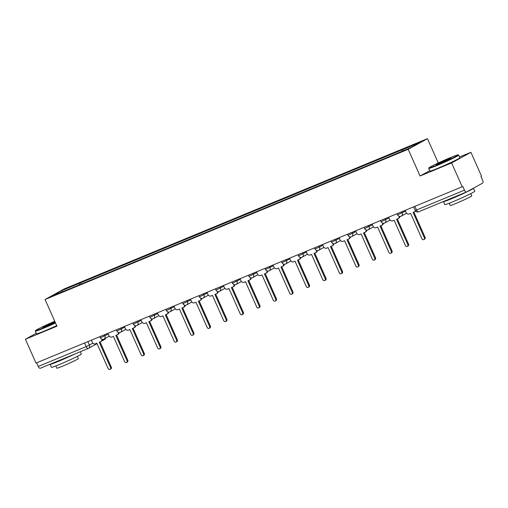 <?xml version="1.0" encoding="UTF-8"?>
<svg xmlns="http://www.w3.org/2000/svg" width="508" height="508" viewBox="0 0 508 508"><rect width="100%" height="100%" fill="white"/><g stroke="black" fill="none" stroke-linecap="round" stroke-linejoin="round"><path stroke-width="0.76" d="M438.29 162.96L427.469 138.659L64.345 288.868L45.066 299.504L408.191 149.295L420.078 175.99L451.625 162.941L462.229 186.76L36.005 363.068L25.4 339.242L56.947 326.193L45.066 299.504M451.625 162.941L470.903 152.305L459.511 157.016M470.903 152.305L481.508 176.124L480.949 176.435L482.6 180.143A2.623 1.276 67.5 0 1 482.543 183.159L466.636 191.935A2.623 1.276 67.5 0 1 466.573 191.967L418.611 211.804A2.623 1.276 -112.5 0 1 416.484 210.001L464.445 190.157A2.623 1.276 67.5 0 0 466.573 191.967M88.24 348.456L40.411 368.243A2.623 1.276 -112.5 0 1 40.348 368.268A2.623 1.276 -112.5 0 1 38.221 366.465L86.176 346.627L92.939 343.192M36.595 362.82L38.221 366.465M36.233 333.267L25.4 339.242M464.445 190.157L462.794 186.449L462.229 186.76M402.622 150.92L402.647 149.606L420.434 142.246L410.991 147.46L391.884 155.543L68.567 289.287L52.102 295.91L61.544 290.703L79.331 283.343L79.299 284.842M402.647 149.606L79.331 283.343M427.469 138.659L408.191 149.295M429.698 170.682L420.078 175.99M81.28 284.023L80.651 282.619M62.44 291.636L61.544 290.703M405.149 210.369L406.076 212.458A2.623 2.286 -118.9 0 0 409.257 213.976L410.635 213.411L421.907 238.728A1.511 1.314 -118.9 0 0 424.345 237.719L413.067 212.401L414.445 211.83A2.623 2.286 -118.9 0 0 414.649 211.734A2.623 2.286 -118.9 0 0 415.468 210.896M415.665 211.138A2.623 2.286 61.1 0 1 415.379 211.334L414.649 211.734M413.842 212.084L425.075 237.312A1.511 1.314 61.1 0 1 424.586 239.141L423.856 239.541M388.633 217.202L389.56 219.291A2.623 2.286 -118.9 0 0 392.741 220.809L394.119 220.237L405.39 245.554A1.511 1.314 -118.9 0 0 407.829 244.551L396.558 219.234L397.929 218.662A2.623 2.286 -118.9 0 0 398.132 218.567A2.623 2.286 -118.9 0 0 399.225 216.313M399.955 216.44A2.623 2.286 61.1 0 1 398.863 218.161L398.132 218.567M397.326 218.916L408.559 244.145A1.511 1.314 61.1 0 1 408.07 245.974L407.34 246.374M372.116 224.034L373.043 226.124A2.623 2.286 -118.9 0 0 376.231 227.641L377.603 227.07L388.874 252.387A1.511 1.314 -118.9 0 0 391.312 251.384L380.041 226.066L381.419 225.495A2.623 2.286 -118.9 0 0 381.616 225.4A2.623 2.286 -118.9 0 0 382.708 223.145M383.438 223.266A2.623 2.286 61.1 0 1 382.346 224.993L381.616 225.4M380.81 225.749L392.043 250.977A1.511 1.314 61.1 0 1 391.554 252.8L390.823 253.206M450.38 157.632A16.002 0.762 -24 0 0 428.904 167.881A16.002 0.762 -24 0 0 436.664 165.202A16.002 0.762 -24 0 0 451.485 158.579A16.002 0.762 -24 0 0 458.114 154.883A16.002 0.762 -24 0 0 450.38 157.632M458.114 154.883L458.629 155.08A16.396 0.781 156 0 1 458.66 155.105A16.396 0.781 156 0 1 436.658 165.652A16.396 0.781 156 0 1 428.701 168.446A16.396 0.781 156 0 1 428.708 168.402L428.904 167.881M446.951 159.525A8.001 0.381 156 0 1 450.831 158.178A8.001 0.381 156 0 1 440.093 163.309A8.001 0.381 156 0 1 436.226 164.681A8.001 0.381 156 0 1 439.541 162.833A8.001 0.381 156 0 1 446.951 159.525M449.663 158.915A7.607 0.362 -24 0 0 446.945 159.976A7.607 0.362 -24 0 0 437.559 164.306M473.354 188.227A16.396 0.781 156 0 1 473.424 188.265L474.758 191.256A16.396 0.781 156 0 1 452.749 201.803A16.396 0.781 156 0 1 444.798 204.591L443.465 201.6A16.396 0.781 156 0 1 443.497 201.511M473.424 188.265A16.396 0.781 156 0 1 451.421 198.806A16.396 0.781 156 0 1 443.465 201.6M470.783 193.618L471.786 195.878A11.805 0.565 156 0 1 455.943 203.467A11.805 0.565 156 0 1 450.215 205.48L449.212 203.225M458.66 155.105L459.835 157.74A16.396 0.781 156 0 1 437.826 168.288A16.396 0.781 156 0 1 429.876 171.075L428.701 168.446M460.388 194.526A8.922 0.425 156 0 1 454.622 197.041A8.922 0.425 156 0 1 450.799 198.488M54.762 321.291A16.002 0.762 -24 0 0 35.496 330.613A16.002 0.762 -24 0 0 43.263 327.927A16.002 0.762 -24 0 0 55.347 322.605M55.518 322.98A16.396 0.781 156 0 1 43.25 328.384A16.396 0.781 156 0 1 35.3 331.172A16.396 0.781 156 0 1 35.3 331.133L35.496 330.613M55.169 322.205A8.001 0.381 156 0 1 46.685 326.041A8.001 0.381 156 0 1 42.824 327.412A8.001 0.381 156 0 1 46.133 325.565A8.001 0.381 156 0 1 53.543 322.256A8.001 0.381 156 0 1 54.94 321.691M55.112 322.072A7.607 0.362 -24 0 0 53.537 322.707A7.607 0.362 -24 0 0 44.152 327.038M80.347 351.726L81.35 353.987A16.396 0.781 156 0 1 59.347 364.534A16.396 0.781 156 0 1 51.391 367.322L50.057 364.331A16.396 0.781 156 0 1 50.095 364.236M74.282 354.235A16.396 0.781 156 0 1 58.014 361.537A16.396 0.781 156 0 1 50.057 364.331M77.381 356.349L78.384 358.604A11.805 0.565 156 0 1 62.541 366.198A11.805 0.565 156 0 1 56.813 368.211L55.81 365.95M56.693 325.615A16.396 0.781 156 0 1 44.425 331.013A16.396 0.781 156 0 1 36.468 333.807L35.3 331.172M66.98 357.251A8.922 0.425 156 0 1 61.214 359.772A8.922 0.425 156 0 1 57.398 361.22M355.6 230.867L356.527 232.956A2.623 2.286 -118.9 0 0 359.715 234.474L361.086 233.902L372.364 259.22A1.511 1.314 -118.9 0 0 374.796 258.21L363.525 232.899L364.903 232.327A2.623 2.286 -118.9 0 0 365.1 232.232A2.623 2.286 -118.9 0 0 366.192 229.978M366.922 230.099A2.623 2.286 61.1 0 1 365.83 231.826L365.1 232.232M364.293 232.575L375.526 257.81A1.511 1.314 61.1 0 1 375.037 259.632L374.307 260.039M339.084 237.7L340.017 239.789A2.623 2.286 -118.9 0 0 343.198 241.306L344.576 240.735L355.848 266.052A1.511 1.314 -118.9 0 0 358.28 265.043L347.008 239.725L348.386 239.16A2.623 2.286 -118.9 0 0 348.59 239.058A2.623 2.286 -118.9 0 0 349.675 236.804M350.406 236.931A2.623 2.286 61.1 0 1 349.32 238.658L348.59 239.058M347.777 239.408L359.01 264.643A1.511 1.314 61.1 0 1 358.521 266.465L357.791 266.871M322.567 244.532L323.501 246.615A2.623 2.286 -118.9 0 0 326.682 248.133L328.06 247.567L339.331 272.885A1.511 1.314 -118.9 0 0 341.763 271.875L330.492 246.558L331.87 245.993A2.623 2.286 -118.9 0 0 332.073 245.891A2.623 2.286 -118.9 0 0 333.165 243.637M333.889 243.764A2.623 2.286 61.1 0 1 332.804 245.491L332.073 245.891M331.26 246.24L342.494 271.475A1.511 1.314 61.1 0 1 342.005 273.298L341.274 273.698M306.051 251.358L306.984 253.448A2.623 2.286 -118.9 0 0 310.166 254.965L311.544 254.4L322.815 279.711A1.511 1.314 -118.9 0 0 325.247 278.708L313.976 253.39L315.354 252.819A2.623 2.286 -118.9 0 0 315.557 252.724A2.623 2.286 -118.9 0 0 316.649 250.469M317.373 250.596A2.623 2.286 61.1 0 1 316.287 252.324L315.557 252.724M314.744 253.073L325.984 278.301A1.511 1.314 61.1 0 1 325.495 280.13L324.758 280.53M289.541 258.191L290.468 260.28A2.623 2.286 -118.9 0 0 293.649 261.798L295.027 261.226L306.299 286.544A1.511 1.314 -118.9 0 0 308.737 285.54L297.466 260.223L298.837 259.651A2.623 2.286 -118.9 0 0 299.041 259.556A2.623 2.286 -118.9 0 0 300.133 257.302M300.863 257.429A2.623 2.286 61.1 0 1 299.771 259.15L299.041 259.556M298.234 259.906L309.467 285.134A1.511 1.314 61.1 0 1 308.978 286.963L308.248 287.363M273.025 265.024L273.952 267.113A2.623 2.286 -118.9 0 0 277.133 268.63L278.511 268.059L289.782 293.376A1.511 1.314 -118.9 0 0 292.221 292.373L280.949 267.056L282.321 266.484A2.623 2.286 -118.9 0 0 282.524 266.389A2.623 2.286 -118.9 0 0 283.616 264.135M284.347 264.255A2.623 2.286 61.1 0 1 283.254 265.982L282.524 266.389M281.718 266.738L292.951 291.967A1.511 1.314 61.1 0 1 292.462 293.789L291.732 294.196M256.508 271.856L257.435 273.945A2.623 2.286 -118.9 0 0 260.623 275.463L261.995 274.892L273.266 300.209A1.511 1.314 -118.9 0 0 275.704 299.199L264.433 273.888L265.811 273.317A2.623 2.286 -118.9 0 0 266.008 273.221A2.623 2.286 -118.9 0 0 267.1 270.967M267.83 271.088A2.623 2.286 61.1 0 1 266.738 272.815L266.008 273.221M265.201 273.564L276.435 298.799A1.511 1.314 61.1 0 1 275.946 300.622L275.215 301.028M239.992 278.689L240.919 280.778A2.623 2.286 -118.9 0 0 244.107 282.296L245.478 281.724L256.756 307.042A1.511 1.314 -118.9 0 0 259.188 306.032L247.917 280.714L249.295 280.149A2.623 2.286 -118.9 0 0 249.492 280.048A2.623 2.286 -118.9 0 0 250.584 277.793M251.314 277.92A2.623 2.286 61.1 0 1 250.222 279.648L249.492 280.048M248.685 280.397L259.918 305.632A1.511 1.314 61.1 0 1 259.429 307.454L258.699 307.861M223.476 285.521L224.409 287.604A2.623 2.286 -118.9 0 0 227.59 289.122L228.968 288.557L240.24 313.874A1.511 1.314 -118.9 0 0 242.672 312.865L231.4 287.547L232.778 286.982A2.623 2.286 -118.9 0 0 232.981 286.88A2.623 2.286 -118.9 0 0 234.067 284.626M234.798 284.753A2.623 2.286 61.1 0 1 233.712 286.48L232.981 286.88M232.169 287.23L243.402 312.464A1.511 1.314 61.1 0 1 242.913 314.287L242.183 314.687M206.959 292.348L207.893 294.437A2.623 2.286 -118.9 0 0 211.074 295.954L212.452 295.389L223.723 320.7A1.511 1.314 -118.9 0 0 226.155 319.697L214.884 294.38L216.262 293.808A2.623 2.286 -118.9 0 0 216.465 293.713A2.623 2.286 -118.9 0 0 217.557 291.459M218.281 291.586A2.623 2.286 61.1 0 1 217.195 293.313L216.465 293.713M215.652 294.062L226.886 319.291A1.511 1.314 61.1 0 1 226.397 321.12L225.666 321.52M190.449 299.18L191.376 301.269A2.623 2.286 -118.9 0 0 194.558 302.787L195.936 302.216L207.207 327.533A1.511 1.314 -118.9 0 0 209.639 326.53L198.368 301.212L199.746 300.641A2.623 2.286 -118.9 0 0 199.949 300.546A2.623 2.286 -118.9 0 0 201.041 298.291M201.765 298.418A2.623 2.286 61.1 0 1 200.679 300.139L199.949 300.546M199.136 300.895L210.376 326.123A1.511 1.314 61.1 0 1 209.887 327.952L209.15 328.352M173.933 306.013L174.86 308.102A2.623 2.286 -118.9 0 0 178.041 309.62L179.419 309.048L190.691 334.366A1.511 1.314 -118.9 0 0 193.129 333.362L181.858 308.045L183.229 307.473A2.623 2.286 -118.9 0 0 183.432 307.378A2.623 2.286 -118.9 0 0 184.525 305.124M185.255 305.245A2.623 2.286 61.1 0 1 184.163 306.972L183.432 307.378M182.626 307.727L193.859 332.956A1.511 1.314 61.1 0 1 193.37 334.778L192.64 335.185M157.417 312.845L158.344 314.935A2.623 2.286 -118.9 0 0 161.525 316.452L162.903 315.881L174.174 341.198A1.511 1.314 -118.9 0 0 176.613 340.189L165.341 314.871L166.713 314.306A2.623 2.286 -118.9 0 0 166.916 314.211A2.623 2.286 -118.9 0 0 168.008 311.956M168.739 312.077A2.623 2.286 61.1 0 1 167.646 313.804L166.916 314.211M166.11 314.554L177.343 339.788A1.511 1.314 61.1 0 1 176.854 341.611L176.124 342.017M140.9 319.678L141.827 321.767A2.623 2.286 -118.9 0 0 145.015 323.285L146.387 322.713L157.658 348.031A1.511 1.314 -118.9 0 0 160.096 347.021L148.825 321.704L150.203 321.139A2.623 2.286 -118.9 0 0 150.4 321.037A2.623 2.286 -118.9 0 0 151.492 318.783M152.222 318.91A2.623 2.286 61.1 0 1 151.13 320.637L150.4 321.037M149.593 321.386L160.826 346.621A1.511 1.314 61.1 0 1 160.338 348.444L159.607 348.85M124.384 326.511L125.311 328.593A2.623 2.286 -118.9 0 0 128.499 330.111L129.877 329.546L141.148 354.863A1.511 1.314 -118.9 0 0 143.58 353.854L132.309 328.536L133.687 327.971A2.623 2.286 -118.9 0 0 133.883 327.87A2.623 2.286 -118.9 0 0 134.976 325.615M135.706 325.742A2.623 2.286 61.1 0 1 134.62 327.47L133.883 327.87M133.077 328.219L144.31 353.454A1.511 1.314 61.1 0 1 143.821 355.276L143.091 355.676M107.867 333.337L108.801 335.426A2.623 2.286 -118.9 0 0 111.982 336.944L113.36 336.379L124.631 361.69A1.511 1.314 -118.9 0 0 127.064 360.686L115.792 335.369L117.17 334.797A2.623 2.286 -118.9 0 0 117.373 334.702A2.623 2.286 -118.9 0 0 118.459 332.448M119.189 332.575A2.623 2.286 61.1 0 1 118.104 334.302L117.373 334.702M116.561 335.051L127.794 360.28A1.511 1.314 61.1 0 1 127.305 362.109L126.575 362.509M91.351 340.17L92.285 342.259A2.623 2.286 -118.9 0 0 95.466 343.776L96.844 343.205L108.115 368.522A1.511 1.314 -118.9 0 0 110.547 367.519L99.276 342.202L100.654 341.63A2.623 2.286 -118.9 0 0 100.857 341.535A2.623 2.286 -118.9 0 0 101.949 339.28M102.673 339.408A2.623 2.286 61.1 0 1 101.587 341.128L100.857 341.535M100.044 341.884L111.277 367.113A1.511 1.314 61.1 0 1 110.788 368.941L110.058 369.341M99.828 336.664L100.355 337.852L108.198 334.074M104.369 334.785L104.87 335.909A2.623 2.286 61.1 0 1 104.019 339.077A2.623 2.286 61.1 0 1 103.816 339.179M116.345 329.832L116.872 331.019L124.708 327.241M120.885 327.952L121.387 329.076A2.623 2.286 61.1 0 1 120.536 332.251A2.623 2.286 61.1 0 1 120.332 332.346M132.861 323.005L133.388 324.187L141.224 320.408M137.401 321.126L137.903 322.243A2.623 2.286 61.1 0 1 137.052 325.418A2.623 2.286 61.1 0 1 136.849 325.514M149.371 316.173L149.898 317.354L157.74 313.576M153.918 314.293L154.413 315.411A2.623 2.286 61.1 0 1 153.568 318.586A2.623 2.286 61.1 0 1 153.365 318.681M165.887 309.34L166.414 310.521L174.257 306.743M170.434 307.461L170.929 308.578A2.623 2.286 61.1 0 1 170.078 311.753A2.623 2.286 61.1 0 1 169.882 311.849M182.404 302.508L182.931 303.695L190.773 299.917M186.95 300.628L187.446 301.752A2.623 2.286 61.1 0 1 186.595 304.921A2.623 2.286 61.1 0 1 186.392 305.016M198.92 295.675L199.447 296.863L207.289 293.084M203.46 293.795L203.962 294.919A2.623 2.286 61.1 0 1 203.111 298.088A2.623 2.286 61.1 0 1 202.908 298.19M215.436 288.842L215.964 290.03L223.806 286.252M219.977 286.963L220.478 288.087A2.623 2.286 61.1 0 1 219.627 291.262A2.623 2.286 61.1 0 1 219.424 291.357M231.953 282.016L232.48 283.197L240.316 279.419M236.493 280.137L236.995 281.254A2.623 2.286 61.1 0 1 236.144 284.429A2.623 2.286 61.1 0 1 235.941 284.524M248.469 275.184L248.996 276.365L256.832 272.586M253.009 273.304L253.505 274.422A2.623 2.286 61.1 0 1 252.66 277.597A2.623 2.286 61.1 0 1 252.457 277.692M264.979 268.351L265.506 269.532L273.348 265.754M269.526 266.471L270.021 267.589A2.623 2.286 61.1 0 1 269.17 270.764A2.623 2.286 61.1 0 1 268.973 270.859M281.495 261.518L282.023 262.706L289.865 258.928M286.042 259.639L286.537 260.763A2.623 2.286 61.1 0 1 285.686 263.931A2.623 2.286 61.1 0 1 285.49 264.027M298.012 254.686L298.539 255.873L306.381 252.095M302.558 252.806L303.054 253.93A2.623 2.286 61.1 0 1 302.203 257.099A2.623 2.286 61.1 0 1 302 257.2M314.528 247.853L315.055 249.041L322.897 245.262M319.068 245.98L319.57 247.098A2.623 2.286 61.1 0 1 318.719 250.273A2.623 2.286 61.1 0 1 318.516 250.368M331.045 241.027L331.572 242.208L339.414 238.43M335.585 239.147L336.086 240.265A2.623 2.286 61.1 0 1 335.236 243.44A2.623 2.286 61.1 0 1 335.032 243.535M347.561 234.194L348.088 235.375L355.924 231.597M352.101 232.315L352.603 233.432A2.623 2.286 61.1 0 1 351.752 236.607A2.623 2.286 61.1 0 1 351.549 236.703M364.077 227.362L364.604 228.543L372.44 224.765M368.618 225.482L369.113 226.6A2.623 2.286 61.1 0 1 368.268 229.775A2.623 2.286 61.1 0 1 368.065 229.87M380.587 220.529L381.114 221.717L388.957 217.938M385.134 218.65L385.629 219.774A2.623 2.286 61.1 0 1 384.778 222.942A2.623 2.286 61.1 0 1 384.581 223.044M397.104 213.697L397.631 214.884L405.473 211.106M401.65 211.817L402.145 212.941A2.623 2.286 61.1 0 1 401.295 216.11A2.623 2.286 61.1 0 1 401.098 216.211M87.852 341.617L89.421 345.135A2.623 2.286 -118.9 0 1 88.57 348.304A2.623 2.286 -118.9 0 1 88.367 348.399A2.623 1.276 -112.5 0 1 88.303 348.431A2.623 1.276 -112.5 0 1 86.176 346.627L84.557 342.983M466.503 191.986L418.675 211.773A2.623 1.276 -112.5 0 1 418.611 211.804A2.623 2.623 0 0 1 415.214 210.445L416.484 210.001L414.865 206.35M104.273 339.623A2.623 2.286 -118.9 0 0 104.477 339.528A2.623 2.286 -118.9 0 0 105.467 338.284M424.345 237.719L425.075 237.312M407.829 244.551L408.559 244.145M391.312 251.384L392.043 250.977M374.796 258.21L375.526 257.81M358.28 265.043L359.01 264.643M341.763 271.875L342.494 271.475M325.247 278.708L325.984 278.301M308.737 285.54L309.467 285.134M292.221 292.373L292.951 291.967M275.704 299.199L276.435 298.799M259.188 306.032L259.918 305.632M242.672 312.865L243.402 312.464M226.155 319.697L226.886 319.291M209.639 326.53L210.376 326.123M193.129 333.362L193.859 332.956M176.613 340.189L177.343 339.788M160.096 347.021L160.826 346.621M143.58 353.854L144.31 353.454M127.064 360.686L127.794 360.28M110.547 367.519L111.277 367.113M397.631 214.884A2.623 2.623 0 0 0 401.295 216.11L406.552 213.208M381.114 221.717A2.623 2.623 0 0 0 384.778 222.942L390.042 220.04M364.604 228.543A2.623 2.623 0 0 0 368.268 229.775L373.526 226.873M348.088 235.375A2.623 2.623 0 0 0 351.752 236.607L357.01 233.705M331.572 242.208A2.623 2.623 0 0 0 335.236 243.44L340.493 240.538M315.055 249.041A2.623 2.623 0 0 0 318.719 250.273L323.977 247.371M298.539 255.873A2.623 2.623 0 0 0 302.203 257.099L307.461 254.197M282.023 262.706A2.623 2.623 0 0 0 285.686 263.931L290.944 261.029M265.506 269.532A2.623 2.623 0 0 0 269.17 270.764L274.434 267.862M248.996 276.365A2.623 2.623 0 0 0 252.66 277.597L257.918 274.695M232.48 283.197A2.623 2.623 0 0 0 236.144 284.429L241.402 281.527M215.964 290.03A2.623 2.623 0 0 0 219.627 291.262L224.885 288.36M199.447 296.863A2.623 2.623 0 0 0 203.111 298.088L208.369 295.186M182.931 303.695A2.623 2.623 0 0 0 186.595 304.921L191.853 302.019M166.414 310.521A2.623 2.623 0 0 0 170.078 311.753L175.343 308.851M149.898 317.354A2.623 2.623 0 0 0 153.568 318.586L158.826 315.684M133.388 324.187A2.623 2.623 0 0 0 137.052 325.418L142.31 322.517M116.872 331.019A2.623 2.623 0 0 0 120.536 332.251L125.793 329.349M100.355 337.852A2.623 2.623 0 0 0 104.019 339.077L109.277 336.175M413.62 206.864L415.214 210.445M101.727 341.046L104.477 339.528A2.623 2.623 0 0 0 105.658 338.176M100.711 341.605L100.076 341.954M97.034 343.637L88.57 348.304A2.623 2.623 0 0 1 88.303 348.431L40.348 368.268"/></g></svg>
